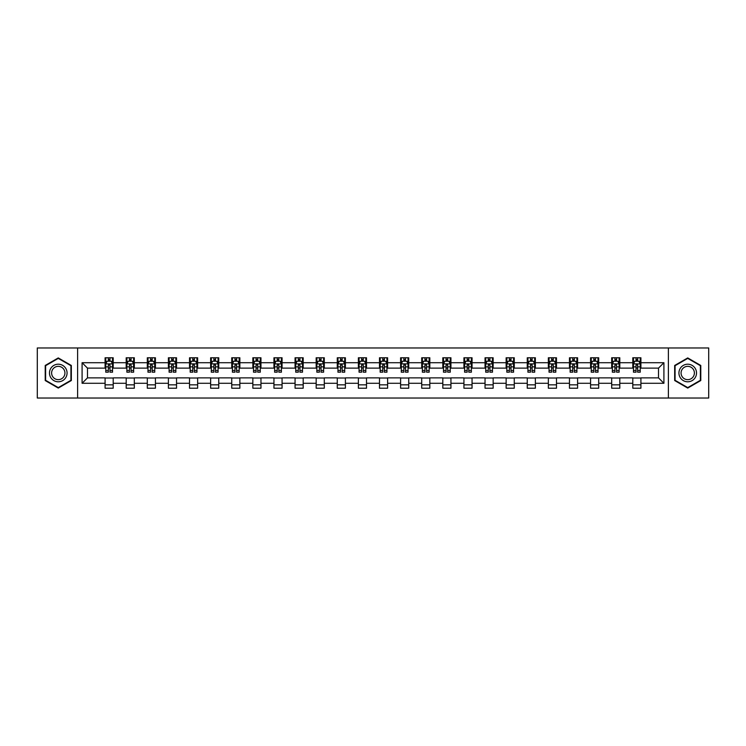 <?xml version="1.0" encoding="UTF-8"?>
<svg xmlns="http://www.w3.org/2000/svg" width="746" height="746" viewBox="0 0 746 746"><rect width="100%" height="100%" fill="white"/><g stroke="black" fill="none" stroke-linecap="round" stroke-linejoin="round"><path stroke-width="1.12" d="M668.379 398.028L708.7 398.028L708.7 347.972L668.379 347.972L668.379 398.028L77.621 398.028L77.621 347.972L37.3 347.972L37.3 398.028L77.621 398.028M668.379 347.972L77.621 347.972M640.907 362.715L640.907 357.782L632.794 357.782L632.794 362.715L619.805 362.715L619.805 357.782L611.683 357.782L611.683 362.715L598.693 362.715L598.693 357.782L590.58 357.782L590.58 362.715L577.591 362.715L577.591 357.782L569.468 357.782L569.468 362.715L556.479 362.715L556.479 357.782L548.357 357.782L548.357 362.715L535.367 362.715L535.367 357.782L527.254 357.782L527.254 362.715L514.264 362.715L514.264 357.782L506.142 357.782L506.142 362.715L493.153 362.715L493.153 357.782L485.04 357.782L485.04 362.715L472.05 362.715L472.05 357.782L463.928 357.782L463.928 362.715L450.938 362.715L450.938 357.782L442.816 357.782L442.816 362.715L429.827 362.715L429.827 357.782L421.714 357.782L421.714 362.715L408.724 362.715L408.724 357.782L400.602 357.782L400.602 362.715L387.612 362.715L387.612 357.782L379.49 357.782L379.49 362.715L366.51 362.715L366.51 357.782L358.388 357.782L358.388 362.715L345.398 362.715L345.398 357.782L337.276 357.782L337.276 362.715L324.286 362.715L324.286 357.782L316.173 357.782L316.173 362.715L303.184 362.715L303.184 357.782L295.062 357.782L295.062 362.715L282.072 362.715L282.072 357.782L273.95 357.782L273.95 362.715L260.96 362.715L260.96 357.782L252.847 357.782L252.847 362.715L239.858 362.715L239.858 357.782L231.736 357.782L231.736 362.715L218.746 362.715L218.746 357.782L210.633 357.782L210.633 362.715L197.643 362.715L197.643 357.782L189.521 357.782L189.521 362.715L176.532 362.715L176.532 357.782L168.409 357.782L168.409 362.715L155.42 362.715L155.42 357.782L147.307 357.782L147.307 362.715L134.317 362.715L134.317 357.782L126.195 357.782L126.195 362.715L113.206 362.715L113.206 357.782L105.093 357.782L105.093 362.715L82.088 362.715L82.088 383.285L87.496 377.868L105.093 377.868L105.093 388.218L113.206 388.218L113.206 377.868L126.195 377.868L126.195 388.218L134.317 388.218L134.317 377.868L147.307 377.868L147.307 388.218L155.42 388.218L155.42 377.868L168.409 377.868L168.409 388.218L176.532 388.218L176.532 377.868L189.521 377.868L189.521 388.218L197.643 388.218L197.643 377.868L210.633 377.868L210.633 388.218L218.746 388.218L218.746 377.868L231.736 377.868L231.736 388.218L239.858 388.218L239.858 377.868L252.847 377.868L252.847 388.218L260.96 388.218L260.96 377.868L273.95 377.868L273.95 388.218L282.072 388.218L282.072 377.868L295.062 377.868L295.062 388.218L303.184 388.218L303.184 377.868L316.173 377.868L316.173 388.218L324.286 388.218L324.286 377.868L337.276 377.868L337.276 388.218L345.398 388.218L345.398 377.868L358.388 377.868L358.388 388.218L366.51 388.218L366.51 377.868L379.49 377.868L379.49 388.218L387.612 388.218L387.612 377.868L400.602 377.868L400.602 388.218L408.724 388.218L408.724 377.868L421.714 377.868L421.714 388.218L429.827 388.218L429.827 377.868L442.816 377.868L442.816 388.218L450.938 388.218L450.938 377.868L463.928 377.868L463.928 388.218L472.05 388.218L472.05 377.868L485.04 377.868L485.04 388.218L493.153 388.218L493.153 377.868L506.142 377.868L506.142 388.218L514.264 388.218L514.264 377.868L527.254 377.868L527.254 388.218L535.367 388.218L535.367 377.868L548.357 377.868L548.357 388.218L556.479 388.218L556.479 377.868L569.468 377.868L569.468 388.218L577.591 388.218L577.591 377.868L590.58 377.868L590.58 388.218L598.693 388.218L598.693 377.868L611.683 377.868L611.683 388.218L619.805 388.218L619.805 377.868L632.794 377.868L632.794 388.218L640.907 388.218L640.907 377.868L658.504 377.868L658.504 368.132L640.907 368.132L640.907 362.715L663.912 362.715L663.912 383.285L640.907 383.285M632.794 383.285L619.805 383.285M611.683 383.285L598.693 383.285M590.58 383.285L577.591 383.285M569.468 383.285L556.479 383.285M548.357 383.285L535.367 383.285M527.254 383.285L514.264 383.285M506.142 383.285L493.153 383.285M485.04 383.285L472.05 383.285M463.928 383.285L450.938 383.285M442.816 383.285L429.827 383.285M421.714 383.285L408.724 383.285M400.602 383.285L387.612 383.285M379.49 383.285L366.51 383.285M358.388 383.285L345.398 383.285M337.276 383.285L324.286 383.285M316.173 383.285L303.184 383.285M295.062 383.285L282.072 383.285M273.95 383.285L260.96 383.285M252.847 383.285L239.858 383.285M231.736 383.285L218.746 383.285M210.633 383.285L197.643 383.285M189.521 383.285L176.532 383.285M168.409 383.285L155.42 383.285M147.307 383.285L134.317 383.285M126.195 383.285L113.206 383.285M105.093 383.285L82.088 383.285M632.794 362.715L632.794 368.132L619.805 368.132L619.805 362.715M611.683 362.715L611.683 368.132L598.693 368.132L598.693 362.715M590.58 362.715L590.58 368.132L577.591 368.132L577.591 362.715M569.468 362.715L569.468 368.132L556.479 368.132L556.479 362.715M548.357 362.715L548.357 368.132L535.367 368.132L535.367 362.715M527.254 362.715L527.254 368.132L514.264 368.132L514.264 362.715M506.142 362.715L506.142 368.132L493.153 368.132L493.153 362.715M485.04 362.715L485.04 368.132L472.05 368.132L472.05 362.715M463.928 362.715L463.928 368.132L450.938 368.132L450.938 362.715M442.816 362.715L442.816 368.132L429.827 368.132L429.827 362.715M421.714 362.715L421.714 368.132L408.724 368.132L408.724 362.715M400.602 362.715L400.602 368.132L387.612 368.132L387.612 362.715M379.49 362.715L379.49 368.132L366.51 368.132L366.51 362.715M358.388 362.715L358.388 368.132L345.398 368.132L345.398 362.715M337.276 362.715L337.276 368.132L324.286 368.132L324.286 362.715M316.173 362.715L316.173 368.132L303.184 368.132L303.184 362.715M295.062 362.715L295.062 368.132L282.072 368.132L282.072 362.715M273.95 362.715L273.95 368.132L260.96 368.132L260.96 362.715M252.847 362.715L252.847 368.132L239.858 368.132L239.858 362.715M231.736 362.715L231.736 368.132L218.746 368.132L218.746 362.715M210.633 362.715L210.633 368.132L197.643 368.132L197.643 362.715M189.521 362.715L189.521 368.132L176.532 368.132L176.532 362.715M168.409 362.715L168.409 368.132L155.42 368.132L155.42 362.715M147.307 362.715L147.307 368.132L134.317 368.132L134.317 362.715M126.195 362.715L126.195 368.132L113.206 368.132L113.206 362.715M105.093 362.715L105.093 368.132L87.496 368.132L82.088 362.715M87.496 368.132L87.496 377.868M663.912 383.285L658.504 377.868M658.504 368.132L663.912 362.715M105.093 361.157L105.764 361.157M108.338 361.157L109.96 361.157M112.534 361.157L113.206 361.157M105.093 367.992L105.764 367.992M108.338 367.992L109.96 367.992M112.534 367.992L113.206 367.992M105.093 378.008L113.206 378.008M105.093 384.843L113.206 384.843M126.195 378.008L134.317 378.008M126.195 384.843L134.317 384.843M126.195 361.157L126.876 361.157M129.44 361.157L131.072 361.157M133.637 361.157L134.317 361.157M126.195 367.992L126.876 367.992M129.44 367.992L131.072 367.992M133.637 367.992L134.317 367.992M147.307 378.008L155.42 378.008M147.307 384.843L155.42 384.843M147.307 361.157L147.978 361.157M150.552 361.157L152.175 361.157M154.748 361.157L155.42 361.157M147.307 367.992L147.978 367.992M150.552 367.992L152.175 367.992M154.748 367.992L155.42 367.992M168.409 378.008L176.532 378.008M168.409 384.843L176.532 384.843M168.409 361.157L169.09 361.157M171.664 361.157L173.286 361.157M175.86 361.157L176.532 361.157M168.409 367.992L169.09 367.992M171.664 367.992L173.286 367.992M175.86 367.992L176.532 367.992M189.521 378.008L197.643 378.008M189.521 384.843L197.643 384.843M189.521 361.157L190.202 361.157M192.766 361.157L194.389 361.157M196.963 361.157L197.643 361.157M189.521 367.992L190.202 367.992M192.766 367.992L194.389 367.992M196.963 367.992L197.643 367.992M210.633 378.008L218.746 378.008M210.633 384.843L218.746 384.843M210.633 361.157L211.304 361.157M213.878 361.157L215.501 361.157M218.074 361.157L218.746 361.157M210.633 367.992L211.304 367.992M213.878 367.992L215.501 367.992M218.074 367.992L218.746 367.992M231.736 378.008L239.858 378.008M231.736 384.843L239.858 384.843M231.736 361.157L232.416 361.157M234.99 361.157L236.613 361.157M239.177 361.157L239.858 361.157M231.736 367.992L232.416 367.992M234.99 367.992L236.613 367.992M239.177 367.992L239.858 367.992M252.847 378.008L260.96 378.008M252.847 384.843L260.96 384.843M252.847 361.157L253.519 361.157M256.092 361.157L257.715 361.157M260.289 361.157L260.96 361.157M252.847 367.992L253.519 367.992M256.092 367.992L257.715 367.992M260.289 367.992L260.96 367.992M273.95 378.008L282.072 378.008M273.95 384.843L282.072 384.843M273.95 361.157L274.631 361.157M277.204 361.157L278.827 361.157M281.401 361.157L282.072 361.157M273.95 367.992L274.631 367.992M277.204 367.992L278.827 367.992M281.401 367.992L282.072 367.992M295.062 378.008L303.184 378.008M295.062 384.843L303.184 384.843M295.062 361.157L295.742 361.157M298.307 361.157L299.929 361.157M302.503 361.157L303.184 361.157M295.062 367.992L295.742 367.992M298.307 367.992L299.929 367.992M302.503 367.992L303.184 367.992M316.173 378.008L324.286 378.008M316.173 384.843L324.286 384.843M316.173 361.157L316.845 361.157M319.419 361.157L321.041 361.157M323.615 361.157L324.286 361.157M316.173 367.992L316.845 367.992M319.419 367.992L321.041 367.992M323.615 367.992L324.286 367.992M337.276 378.008L345.398 378.008M337.276 384.843L345.398 384.843M337.276 361.157L337.957 361.157M340.53 361.157L342.153 361.157M344.717 361.157L345.398 361.157M337.276 367.992L337.957 367.992M340.53 367.992L342.153 367.992M344.717 367.992L345.398 367.992M358.388 378.008L366.51 378.008M358.388 384.843L366.51 384.843M358.388 361.157L359.059 361.157M361.633 361.157L363.255 361.157M365.829 361.157L366.51 361.157M358.388 367.992L359.059 367.992M361.633 367.992L363.255 367.992M365.829 367.992L366.51 367.992M379.49 378.008L387.612 378.008M379.49 384.843L387.612 384.843M379.49 361.157L380.171 361.157M382.745 361.157L384.367 361.157M386.941 361.157L387.612 361.157M379.49 367.992L380.171 367.992M382.745 367.992L384.367 367.992M386.941 367.992L387.612 367.992M400.602 378.008L408.724 378.008M400.602 384.843L408.724 384.843M400.602 361.157L401.283 361.157M403.847 361.157L405.47 361.157M408.043 361.157L408.724 361.157M400.602 367.992L401.283 367.992M403.847 367.992L405.47 367.992M408.043 367.992L408.724 367.992M421.714 378.008L429.827 378.008M421.714 384.843L429.827 384.843M421.714 361.157L422.385 361.157M424.959 361.157L426.581 361.157M429.155 361.157L429.827 361.157M421.714 367.992L422.385 367.992M424.959 367.992L426.581 367.992M429.155 367.992L429.827 367.992M442.816 378.008L450.938 378.008M442.816 384.843L450.938 384.843M442.816 361.157L443.497 361.157M446.071 361.157L447.693 361.157M450.258 361.157L450.938 361.157M442.816 367.992L443.497 367.992M446.071 367.992L447.693 367.992M450.258 367.992L450.938 367.992M463.928 378.008L472.05 378.008M463.928 384.843L472.05 384.843M463.928 361.157L464.599 361.157M467.173 361.157L468.796 361.157M471.369 361.157L472.05 361.157M463.928 367.992L464.599 367.992M467.173 367.992L468.796 367.992M471.369 367.992L472.05 367.992M485.04 378.008L493.153 378.008M485.04 384.843L493.153 384.843M485.04 361.157L485.711 361.157M488.285 361.157L489.908 361.157M492.481 361.157L493.153 361.157M485.04 367.992L485.711 367.992M488.285 367.992L489.908 367.992M492.481 367.992L493.153 367.992M506.142 378.008L514.264 378.008M506.142 384.843L514.264 384.843M506.142 361.157L506.823 361.157M509.387 361.157L511.01 361.157M513.584 361.157L514.264 361.157M506.142 367.992L506.823 367.992M509.387 367.992L511.01 367.992M513.584 367.992L514.264 367.992M527.254 378.008L535.367 378.008M527.254 384.843L535.367 384.843M527.254 361.157L527.926 361.157M530.499 361.157L532.122 361.157M534.695 361.157L535.367 361.157M527.254 367.992L527.926 367.992M530.499 367.992L532.122 367.992M534.695 367.992L535.367 367.992M548.357 378.008L556.479 378.008M548.357 384.843L556.479 384.843M548.357 361.157L549.037 361.157M551.611 361.157L553.234 361.157M555.798 361.157L556.479 361.157M548.357 367.992L549.037 367.992M551.611 367.992L553.234 367.992M555.798 367.992L556.479 367.992M569.468 378.008L577.591 378.008M569.468 384.843L577.591 384.843M569.468 361.157L570.14 361.157M572.714 361.157L574.336 361.157M576.91 361.157L577.591 361.157M569.468 367.992L570.14 367.992M572.714 367.992L574.336 367.992M576.91 367.992L577.591 367.992M590.58 378.008L598.693 378.008M590.58 384.843L598.693 384.843M590.58 361.157L591.252 361.157M593.825 361.157L595.448 361.157M598.022 361.157L598.693 361.157M590.58 367.992L591.252 367.992M593.825 367.992L595.448 367.992M598.022 367.992L598.693 367.992M611.683 378.008L619.805 378.008M611.683 384.843L619.805 384.843M611.683 361.157L612.363 361.157M614.928 361.157L616.56 361.157M619.124 361.157L619.805 361.157M611.683 367.992L612.363 367.992M614.928 367.992L616.56 367.992M619.124 367.992L619.805 367.992M632.794 378.008L640.907 378.008M632.794 384.843L640.907 384.843M632.794 361.157L633.466 361.157M636.04 361.157L637.662 361.157M640.236 361.157L640.907 361.157M632.794 367.992L633.466 367.992M636.04 367.992L637.662 367.992M640.236 367.992L640.907 367.992M58.272 388.079L71.327 380.535L71.327 365.465L58.272 357.921L45.217 365.465L45.217 380.535L58.272 388.079M700.783 365.465L687.728 357.921L674.673 365.465L674.673 380.535L687.728 388.079L700.783 380.535L700.783 365.465M109.96 359.535L108.338 359.535M112.534 370.492L109.96 370.492L109.96 372.189L112.534 372.189L112.534 363.936L111.182 361.232L107.116 361.232L105.764 363.936L105.764 372.189L108.338 372.189L108.338 370.492L105.764 370.492M105.764 363.936L105.764 357.782M112.534 363.936L112.534 357.782M108.338 361.232L108.338 357.782M109.96 357.782L109.96 361.232M109.96 370.492L109.96 364.953L108.338 364.953L108.338 370.492M65.89 377.401A8.793 8.793 0 0 0 62.673 365.381A8.793 8.793 0 0 0 50.653 368.599A8.793 8.793 0 0 0 53.88 380.619A8.793 8.793 0 0 0 65.89 377.401M64.044 376.329A6.658 6.658 0 0 0 61.601 367.237A6.658 6.658 0 0 0 52.509 369.671A6.658 6.658 0 0 0 54.943 378.763A6.658 6.658 0 0 0 64.044 376.329M45.618 380.301L45.618 365.699L58.272 358.388L70.926 365.699L70.926 380.301L58.272 387.612L45.618 380.301M687.728 364.207A8.793 8.793 0 0 0 678.935 373A8.793 8.793 0 0 0 687.728 381.793A8.793 8.793 0 0 0 696.522 373A8.793 8.793 0 0 0 687.728 364.207M687.728 366.342A6.658 6.658 0 0 0 681.07 373A6.658 6.658 0 0 0 687.728 379.658A6.658 6.658 0 0 0 694.386 373A6.658 6.658 0 0 0 687.728 366.342M700.382 380.301L687.728 387.612L675.074 380.301L675.074 365.699L687.728 358.388L700.382 365.699L700.382 380.301M131.072 359.535L129.44 359.535M133.637 370.492L131.072 370.492L131.072 372.189L133.637 372.189L133.637 363.936L132.284 361.232L128.228 361.232L126.876 363.936L126.876 372.189L129.44 372.189L129.44 370.492L126.876 370.492M126.876 363.936L126.876 357.782M133.637 363.936L133.637 357.782M129.44 361.232L129.44 357.782M131.072 357.782L131.072 361.232M131.072 370.492L131.072 364.953L129.44 364.953L129.44 370.492M152.175 359.535L150.552 359.535M154.748 370.492L152.175 370.492L152.175 372.189L154.748 372.189L154.748 363.936L153.396 361.232L149.34 361.232L147.978 363.936L147.978 372.189L150.552 372.189L150.552 370.492L147.978 370.492M147.978 363.936L147.978 357.782M154.748 363.936L154.748 357.782M150.552 361.232L150.552 357.782M152.175 357.782L152.175 361.232M152.175 370.492L152.175 364.953L150.552 364.953L150.552 370.492M173.286 359.535L171.664 359.535M175.86 370.492L173.286 370.492L173.286 372.189L175.86 372.189L175.86 363.936L174.499 361.232L170.442 361.232L169.09 363.936L169.09 372.189L171.664 372.189L171.664 370.492L169.09 370.492M169.09 363.936L169.09 357.782M175.86 363.936L175.86 357.782M171.664 361.232L171.664 357.782M173.286 357.782L173.286 361.232M173.286 370.492L173.286 364.953L171.664 364.953L171.664 370.492M194.389 359.535L192.766 359.535M196.963 370.492L194.389 370.492L194.389 372.189L196.963 372.189L196.963 363.936L195.611 361.232L191.554 361.232L190.202 363.936L190.202 372.189L192.766 372.189L192.766 370.492L190.202 370.492M190.202 363.936L190.202 357.782M196.963 363.936L196.963 357.782M192.766 361.232L192.766 357.782M194.389 357.782L194.389 361.232M194.389 370.492L194.389 364.953L192.766 364.953L192.766 370.492M215.501 359.535L213.878 359.535M218.074 370.492L215.501 370.492L215.501 372.189L218.074 372.189L218.074 363.936L216.722 361.232L212.657 361.232L211.304 363.936L211.304 372.189L213.878 372.189L213.878 370.492L211.304 370.492M211.304 363.936L211.304 357.782M218.074 363.936L218.074 357.782M213.878 361.232L213.878 357.782M215.501 357.782L215.501 361.232M215.501 370.492L215.501 364.953L213.878 364.953L213.878 370.492M236.613 359.535L234.99 359.535M239.177 370.492L236.613 370.492L236.613 372.189L239.177 372.189L239.177 363.936L237.825 361.232L233.768 361.232L232.416 363.936L232.416 372.189L234.99 372.189L234.99 370.492L232.416 370.492M232.416 363.936L232.416 357.782M239.177 363.936L239.177 357.782M234.99 361.232L234.99 357.782M236.613 357.782L236.613 361.232M236.613 370.492L236.613 364.953L234.99 364.953L234.99 370.492M257.715 359.535L256.092 359.535M260.289 370.492L257.715 370.492L257.715 372.189L260.289 372.189L260.289 363.936L258.937 361.232L254.88 361.232L253.519 363.936L253.519 372.189L256.092 372.189L256.092 370.492L253.519 370.492M253.519 363.936L253.519 357.782M260.289 363.936L260.289 357.782M256.092 361.232L256.092 357.782M257.715 357.782L257.715 361.232M257.715 370.492L257.715 364.953L256.092 364.953L256.092 370.492M278.827 359.535L277.204 359.535M281.401 370.492L278.827 370.492L278.827 372.189L281.401 372.189L281.401 363.936L280.039 361.232L275.983 361.232L274.631 363.936L274.631 372.189L277.204 372.189L277.204 370.492L274.631 370.492M274.631 363.936L274.631 357.782M281.401 363.936L281.401 357.782M277.204 361.232L277.204 357.782M278.827 357.782L278.827 361.232M278.827 370.492L278.827 364.953L277.204 364.953L277.204 370.492M299.929 359.535L298.307 359.535M302.503 370.492L299.929 370.492L299.929 372.189L302.503 372.189L302.503 363.936L301.151 361.232L297.095 361.232L295.742 363.936L295.742 372.189L298.307 372.189L298.307 370.492L295.742 370.492M295.742 363.936L295.742 357.782M302.503 363.936L302.503 357.782M298.307 361.232L298.307 357.782M299.929 357.782L299.929 361.232M299.929 370.492L299.929 364.953L298.307 364.953L298.307 370.492M321.041 359.535L319.419 359.535M323.615 370.492L321.041 370.492L321.041 372.189L323.615 372.189L323.615 363.936L322.263 361.232L318.197 361.232L316.845 363.936L316.845 372.189L319.419 372.189L319.419 370.492L316.845 370.492M316.845 363.936L316.845 357.782M323.615 363.936L323.615 357.782M319.419 361.232L319.419 357.782M321.041 357.782L321.041 361.232M321.041 370.492L321.041 364.953L319.419 364.953L319.419 370.492M342.153 359.535L340.53 359.535M344.717 370.492L342.153 370.492L342.153 372.189L344.717 372.189L344.717 363.936L343.365 361.232L339.309 361.232L337.957 363.936L337.957 372.189L340.53 372.189L340.53 370.492L337.957 370.492M337.957 363.936L337.957 357.782M344.717 363.936L344.717 357.782M340.53 361.232L340.53 357.782M342.153 357.782L342.153 361.232M342.153 370.492L342.153 364.953L340.53 364.953L340.53 370.492M363.255 359.535L361.633 359.535M365.829 370.492L363.255 370.492L363.255 372.189L365.829 372.189L365.829 363.936L364.477 361.232L360.421 361.232L359.059 363.936L359.059 372.189L361.633 372.189L361.633 370.492L359.059 370.492M359.059 363.936L359.059 357.782M365.829 363.936L365.829 357.782M361.633 361.232L361.633 357.782M363.255 357.782L363.255 361.232M363.255 370.492L363.255 364.953L361.633 364.953L361.633 370.492M384.367 359.535L382.745 359.535M386.941 370.492L384.367 370.492L384.367 372.189L386.941 372.189L386.941 363.936L385.579 361.232L381.523 361.232L380.171 363.936L380.171 372.189L382.745 372.189L382.745 370.492L380.171 370.492M380.171 363.936L380.171 357.782M386.941 363.936L386.941 357.782M382.745 361.232L382.745 357.782M384.367 357.782L384.367 361.232M384.367 370.492L384.367 364.953L382.745 364.953L382.745 370.492M405.47 359.535L403.847 359.535M408.043 370.492L405.47 370.492L405.47 372.189L408.043 372.189L408.043 363.936L406.691 361.232L402.635 361.232L401.283 363.936L401.283 372.189L403.847 372.189L403.847 370.492L401.283 370.492M401.283 363.936L401.283 357.782M408.043 363.936L408.043 357.782M403.847 361.232L403.847 357.782M405.47 357.782L405.47 361.232M405.47 370.492L405.47 364.953L403.847 364.953L403.847 370.492M426.581 359.535L424.959 359.535M429.155 370.492L426.581 370.492L426.581 372.189L429.155 372.189L429.155 363.936L427.803 361.232L423.737 361.232L422.385 363.936L422.385 372.189L424.959 372.189L424.959 370.492L422.385 370.492M422.385 363.936L422.385 357.782M429.155 363.936L429.155 357.782M424.959 361.232L424.959 357.782M426.581 357.782L426.581 361.232M426.581 370.492L426.581 364.953L424.959 364.953L424.959 370.492M447.693 359.535L446.071 359.535M450.258 370.492L447.693 370.492L447.693 372.189L450.258 372.189L450.258 363.936L448.905 361.232L444.849 361.232L443.497 363.936L443.497 372.189L446.071 372.189L446.071 370.492L443.497 370.492M443.497 363.936L443.497 357.782M450.258 363.936L450.258 357.782M446.071 361.232L446.071 357.782M447.693 357.782L447.693 361.232M447.693 370.492L447.693 364.953L446.071 364.953L446.071 370.492M468.796 359.535L467.173 359.535M471.369 370.492L468.796 370.492L468.796 372.189L471.369 372.189L471.369 363.936L470.017 361.232L465.961 361.232L464.599 363.936L464.599 372.189L467.173 372.189L467.173 370.492L464.599 370.492M464.599 363.936L464.599 357.782M471.369 363.936L471.369 357.782M467.173 361.232L467.173 357.782M468.796 357.782L468.796 361.232M468.796 370.492L468.796 364.953L467.173 364.953L467.173 370.492M489.908 359.535L488.285 359.535M492.481 370.492L489.908 370.492L489.908 372.189L492.481 372.189L492.481 363.936L491.12 361.232L487.063 361.232L485.711 363.936L485.711 372.189L488.285 372.189L488.285 370.492L485.711 370.492M485.711 363.936L485.711 357.782M492.481 363.936L492.481 357.782M488.285 361.232L488.285 357.782M489.908 357.782L489.908 361.232M489.908 370.492L489.908 364.953L488.285 364.953L488.285 370.492M511.01 359.535L509.387 359.535M513.584 370.492L511.01 370.492L511.01 372.189L513.584 372.189L513.584 363.936L512.232 361.232L508.175 361.232L506.823 363.936L506.823 372.189L509.387 372.189L509.387 370.492L506.823 370.492M506.823 363.936L506.823 357.782M513.584 363.936L513.584 357.782M509.387 361.232L509.387 357.782M511.01 357.782L511.01 361.232M511.01 370.492L511.01 364.953L509.387 364.953L509.387 370.492M532.122 359.535L530.499 359.535M534.695 370.492L532.122 370.492L532.122 372.189L534.695 372.189L534.695 363.936L533.343 361.232L529.278 361.232L527.926 363.936L527.926 372.189L530.499 372.189L530.499 370.492L527.926 370.492M527.926 363.936L527.926 357.782M534.695 363.936L534.695 357.782M530.499 361.232L530.499 357.782M532.122 357.782L532.122 361.232M532.122 370.492L532.122 364.953L530.499 364.953L530.499 370.492M553.234 359.535L551.611 359.535M555.798 370.492L553.234 370.492L553.234 372.189L555.798 372.189L555.798 363.936L554.446 361.232L550.389 361.232L549.037 363.936L549.037 372.189L551.611 372.189L551.611 370.492L549.037 370.492M549.037 363.936L549.037 357.782M555.798 363.936L555.798 357.782M551.611 361.232L551.611 357.782M553.234 357.782L553.234 361.232M553.234 370.492L553.234 364.953L551.611 364.953L551.611 370.492M574.336 359.535L572.714 359.535M576.91 370.492L574.336 370.492L574.336 372.189L576.91 372.189L576.91 363.936L575.558 361.232L571.501 361.232L570.14 363.936L570.14 372.189L572.714 372.189L572.714 370.492L570.14 370.492M570.14 363.936L570.14 357.782M576.91 363.936L576.91 357.782M572.714 361.232L572.714 357.782M574.336 357.782L574.336 361.232M574.336 370.492L574.336 364.953L572.714 364.953L572.714 370.492M595.448 359.535L593.825 359.535M598.022 370.492L595.448 370.492L595.448 372.189L598.022 372.189L598.022 363.936L596.66 361.232L592.604 361.232L591.252 363.936L591.252 372.189L593.825 372.189L593.825 370.492L591.252 370.492M591.252 363.936L591.252 357.782M598.022 363.936L598.022 357.782M593.825 361.232L593.825 357.782M595.448 357.782L595.448 361.232M595.448 370.492L595.448 364.953L593.825 364.953L593.825 370.492M616.56 359.535L614.928 359.535M619.124 370.492L616.56 370.492L616.56 372.189L619.124 372.189L619.124 363.936L617.772 361.232L613.716 361.232L612.363 363.936L612.363 372.189L614.928 372.189L614.928 370.492L612.363 370.492M612.363 363.936L612.363 357.782M619.124 363.936L619.124 357.782M614.928 361.232L614.928 357.782M616.56 357.782L616.56 361.232M616.56 370.492L616.56 364.953L614.928 364.953L614.928 370.492M637.662 359.535L636.04 359.535M640.236 370.492L637.662 370.492L637.662 372.189L640.236 372.189L640.236 363.936L638.884 361.232L634.818 361.232L633.466 363.936L633.466 372.189L636.04 372.189L636.04 370.492L633.466 370.492M633.466 363.936L633.466 357.782M640.236 363.936L640.236 357.782M636.04 361.232L636.04 357.782M637.662 357.782L637.662 361.232M637.662 370.492L637.662 364.953L636.04 364.953L636.04 370.492M112.497 363.871L105.801 363.871M105.764 361.39L107.042 361.39M111.257 361.39L112.534 361.39M108.338 366.864L105.764 366.864M112.534 366.864L109.96 366.864M109.96 360.402L108.338 360.402M133.609 363.871L126.904 363.871M126.876 361.39L128.144 361.39M132.368 361.39L133.637 361.39M129.44 366.864L126.876 366.864M133.637 366.864L131.072 366.864M131.072 360.402L129.44 360.402M154.711 363.871L148.016 363.871M147.978 361.39L149.256 361.39M153.48 361.39L154.748 361.39M150.552 366.864L147.978 366.864M154.748 366.864L152.175 366.864M152.175 360.402L150.552 360.402M175.823 363.871L169.128 363.871M169.09 361.39L170.358 361.39M174.583 361.39L175.86 361.39M171.664 366.864L169.09 366.864M175.86 366.864L173.286 366.864M173.286 360.402L171.664 360.402M196.935 363.871L190.23 363.871M190.202 361.39L191.47 361.39M195.694 361.39L196.963 361.39M192.766 366.864L190.202 366.864M196.963 366.864L194.389 366.864M194.389 360.402L192.766 360.402M218.037 363.871L211.342 363.871M211.304 361.39L212.582 361.39M216.797 361.39L218.074 361.39M213.878 366.864L211.304 366.864M218.074 366.864L215.501 366.864M215.501 360.402L213.878 360.402M239.149 363.871L232.444 363.871M232.416 361.39L233.684 361.39M237.909 361.39L239.177 361.39M234.99 366.864L232.416 366.864M239.177 366.864L236.613 366.864M236.613 360.402L234.99 360.402M260.251 363.871L253.556 363.871M253.519 361.39L254.796 361.39M259.021 361.39L260.289 361.39M256.092 366.864L253.519 366.864M260.289 366.864L257.715 366.864M257.715 360.402L256.092 360.402M281.363 363.871L274.668 363.871M274.631 361.39L275.899 361.39M280.123 361.39L281.401 361.39M277.204 366.864L274.631 366.864M281.401 366.864L278.827 366.864M278.827 360.402L277.204 360.402M302.475 363.871L295.77 363.871M295.742 361.39L297.011 361.39M301.235 361.39L302.503 361.39M298.307 366.864L295.742 366.864M302.503 366.864L299.929 366.864M299.929 360.402L298.307 360.402M323.577 363.871L316.882 363.871M316.845 361.39L318.122 361.39M322.337 361.39L323.615 361.39M319.419 366.864L316.845 366.864M323.615 366.864L321.041 366.864M321.041 360.402L319.419 360.402M344.689 363.871L337.985 363.871M337.957 361.39L339.225 361.39M343.449 361.39L344.717 361.39M340.53 366.864L337.957 366.864M344.717 366.864L342.153 366.864M342.153 360.402L340.53 360.402M365.792 363.871L359.096 363.871M359.059 361.39L360.337 361.39M364.561 361.39L365.829 361.39M361.633 366.864L359.059 366.864M365.829 366.864L363.255 366.864M363.255 360.402L361.633 360.402M386.904 363.871L380.208 363.871M380.171 361.39L381.439 361.39M385.663 361.39L386.941 361.39M382.745 366.864L380.171 366.864M386.941 366.864L384.367 366.864M384.367 360.402L382.745 360.402M408.015 363.871L401.311 363.871M401.283 361.39L402.551 361.39M406.775 361.39L408.043 361.39M403.847 366.864L401.283 366.864M408.043 366.864L405.47 366.864M405.47 360.402L403.847 360.402M429.118 363.871L422.423 363.871M422.385 361.39L423.663 361.39M427.878 361.39L429.155 361.39M424.959 366.864L422.385 366.864M429.155 366.864L426.581 366.864M426.581 360.402L424.959 360.402M450.23 363.871L443.525 363.871M443.497 361.39L444.765 361.39M448.989 361.39L450.258 361.39M446.071 366.864L443.497 366.864M450.258 366.864L447.693 366.864M447.693 360.402L446.071 360.402M471.332 363.871L464.637 363.871M464.599 361.39L465.877 361.39M470.101 361.39L471.369 361.39M467.173 366.864L464.599 366.864M471.369 366.864L468.796 366.864M468.796 360.402L467.173 360.402M492.444 363.871L485.749 363.871M485.711 361.39L486.979 361.39M491.204 361.39L492.481 361.39M488.285 366.864L485.711 366.864M492.481 366.864L489.908 366.864M489.908 360.402L488.285 360.402M513.556 363.871L506.851 363.871M506.823 361.39L508.091 361.39M512.315 361.39L513.584 361.39M509.387 366.864L506.823 366.864M513.584 366.864L511.01 366.864M511.01 360.402L509.387 360.402M534.658 363.871L527.963 363.871M527.926 361.39L529.203 361.39M533.418 361.39L534.695 361.39M530.499 366.864L527.926 366.864M534.695 366.864L532.122 366.864M532.122 360.402L530.499 360.402M555.77 363.871L549.065 363.871M549.037 361.39L550.306 361.39M554.53 361.39L555.798 361.39M551.611 366.864L549.037 366.864M555.798 366.864L553.234 366.864M553.234 360.402L551.611 360.402M576.872 363.871L570.177 363.871M570.14 361.39L571.417 361.39M575.642 361.39L576.91 361.39M572.714 366.864L570.14 366.864M576.91 366.864L574.336 366.864M574.336 360.402L572.714 360.402M597.984 363.871L591.289 363.871M591.252 361.39L592.52 361.39M596.744 361.39L598.022 361.39M593.825 366.864L591.252 366.864M598.022 366.864L595.448 366.864M595.448 360.402L593.825 360.402M619.096 363.871L612.391 363.871M612.363 361.39L613.632 361.39M617.856 361.39L619.124 361.39M614.928 366.864L612.363 366.864M619.124 366.864L616.56 366.864M616.56 360.402L614.928 360.402M640.199 363.871L633.503 363.871M633.466 361.39L634.743 361.39M638.958 361.39L640.236 361.39M636.04 366.864L633.466 366.864M640.236 366.864L637.662 366.864M637.662 360.402L636.04 360.402"/></g></svg>
